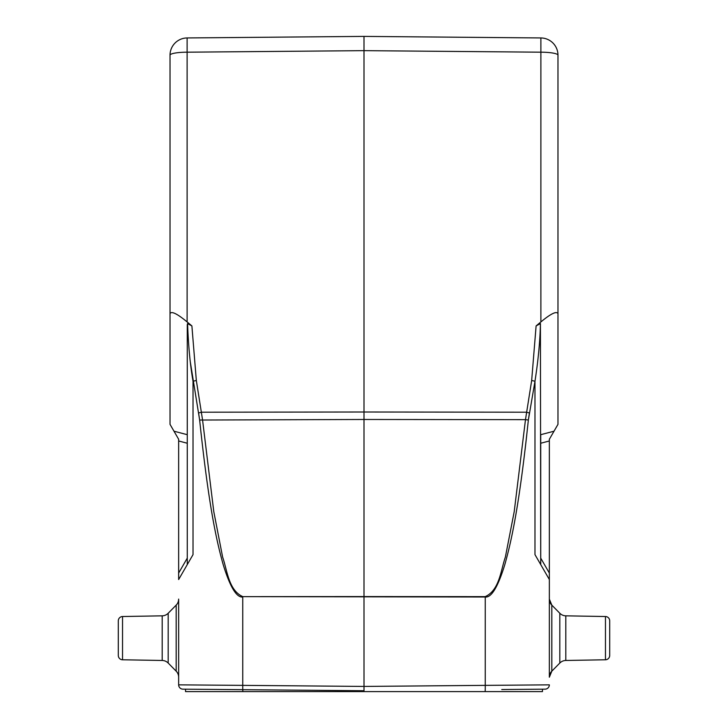 <?xml version="1.0" encoding="UTF-8"?>
<svg xmlns="http://www.w3.org/2000/svg" width="728" height="728" viewBox="0 0 728 728"><rect width="100%" height="100%" fill="white"/><g stroke="black" fill="none" stroke-linecap="round" stroke-linejoin="round"><path stroke-width="1.09" d="M170.024 371.326L170.024 55.182L170.024 424.351L178.651 439.275L178.651 440.977L187.269 443.243L187.269 558.13L178.651 573.063L178.651 440.977M170.024 313.577C171.499 310.929 177.195 313.713 187.114 321.931L191.892 325.916L187.578 323.569L187.269 324.752L187.578 323.569C188.37 345.745 190.19 364.974 193.02 381.235L196.333 380.489L191.892 325.916M190.281 361.816L199.645 420.038L198.571 412.949L201.51 412.212L364 412.002L364 50.651L540.886 52.189L540.886 37.947L364 36.4L364 50.651L187.114 52.189L187.114 321.931M176.176 671.17L176.176 605.132L168.186 613.258L168.186 663.044L176.176 671.17A8.618 8.618 180 0 1 178.651 677.213L178.651 684.848A4.313 4.313 -86.5 0 0 182.919 689.161L364.009 690.736L364 596.569L242.788 596.632C228.51 590.18 227.327 570.615 222.632 557.093L213.786 511.648L202.521 419.656L196.333 380.489M540.422 323.569L536.108 325.916L540.886 321.931C550.805 313.713 556.501 310.929 557.976 313.577L557.976 424.351L554.017 431.204L540.731 434.689L540.731 443.243L549.349 440.977L549.349 677.204A8.618 8.618 180 0 1 551.824 671.17L559.814 663.044A8.618 8.618 0 0 1 565.811 660.469L605.469 659.777L605.469 616.525L565.811 615.833A8.618 8.618 180 0 1 559.814 613.258L551.824 605.132L551.824 671.17L559.814 663.044L559.814 613.258L551.824 605.132A8.618 8.618 0 0 1 549.349 599.089L549.349 579.524L534.98 554.636L540.731 564.591L540.422 323.569C540.076 340.777 538.265 360.005 534.98 381.235L528.355 420.038L529.429 412.949L526.49 412.212L364 412.002L364 419.474L525.48 419.656L514.214 511.648L505.369 557.093C500.673 570.615 499.49 590.18 485.212 596.632L364 596.569L364 419.474L199.645 420.038C208.554 504.55 216.343 540.422 223.25 564.828C230.094 587.041 236.591 597.77 242.743 597.005L242.743 685.366L178.651 684.848L178.651 599.089A8.618 8.618 -0 0 1 176.176 605.132A8.618 8.618 -0 0 0 178.651 599.089M536.108 325.916L531.668 380.489L525.48 419.656L528.355 420.038C519.437 504.613 511.638 540.485 504.741 564.873C497.879 587.077 491.391 597.788 485.257 597.005L242.743 596.632M364 45.027L364 36.4L540.886 37.947A17.244 17.244 0 0 1 557.976 55.182A17.244 2.994 180 0 0 540.886 52.189L540.886 321.931M388.943 36.618L495.732 37.547M339.057 36.618L224.26 37.619L338.748 36.618M364 36.4L187.114 37.947L187.114 52.189A17.244 2.994 180 0 0 170.024 55.182A17.244 17.244 0 0 1 187.114 37.947M200.154 424.897L201.165 434.325M178.651 579.524L193.02 554.636L178.651 579.524L178.651 573.063M187.269 564.591L187.269 324.752M501.765 689.534L545.081 689.161A4.313 4.313 87.3 0 0 549.349 684.848L485.257 685.366L485.257 596.632M549.349 440.977L549.349 439.275L554.017 431.204M557.976 313.577L557.976 55.182M185.54 689.189L185.54 691.6L242.797 691.6L242.797 689.68L226.727 689.543M485.257 689.68L485.257 685.366L364 686.431L242.743 685.366L242.743 689.68L364.009 690.736L364 691.6L542.46 691.6L542.46 689.179M526.735 435.153L525.07 449.758M540.731 564.591L540.731 443.243M557.976 286.896L557.976 371.326M242.797 691.6L364 691.6M605.469 616.525A4.313 4.313 0 0 1 609.7 620.829L609.7 655.464L609.7 620.829A4.313 4.313 0 0 0 605.469 616.525M605.469 659.777A4.313 4.313 0 0 0 609.7 655.464A4.313 4.313 0 0 1 605.469 659.777M162.189 615.833L122.532 616.525L122.532 659.777A4.313 4.313 0 0 1 118.3 655.464L118.3 620.829L118.3 655.464A4.313 4.313 0 0 0 122.532 659.777L162.189 660.469L162.189 615.833A8.618 8.618 180 0 0 168.186 613.258M168.186 663.044A8.618 8.618 -0 0 0 162.189 660.469M122.532 616.525A4.313 4.313 0 0 0 118.3 620.829L118.3 655.464M187.269 434.689L173.983 431.204M534.98 554.636L534.98 381.235L531.668 380.489M182.919 689.161A4.313 4.313 -86.5 0 1 178.651 684.848M193.02 381.235L193.02 554.636M534.98 381.235L534.98 554.609M549.349 573.063L540.731 558.13M485.203 691.6L485.203 689.68M565.811 615.833L565.811 660.469M551.824 671.17L549.349 677.213M550.386 603.175L551.824 605.132L549.349 599.089"/></g></svg>
